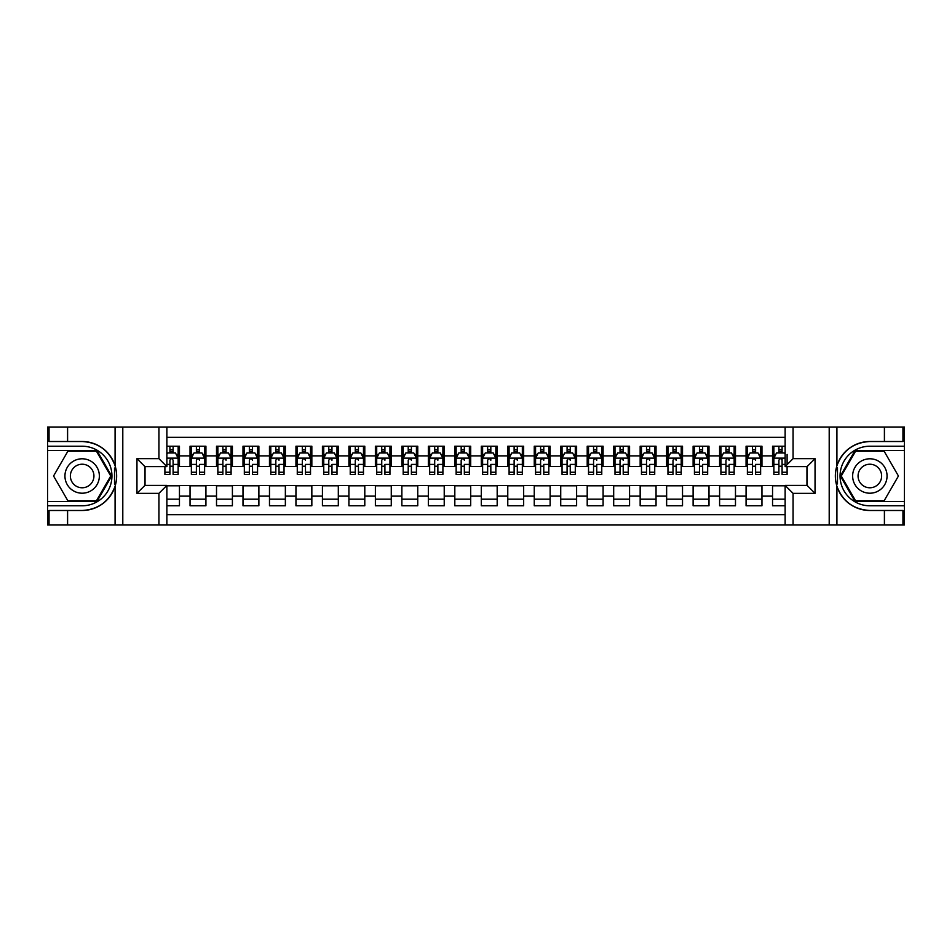 <?xml version="1.0" encoding="UTF-8"?>
<svg xmlns="http://www.w3.org/2000/svg" width="952" height="952" viewBox="0 0 952 952"><rect width="100%" height="100%" fill="white"/><g stroke="black" fill="none" stroke-linecap="round" stroke-linejoin="round"><path stroke-width="1.43" d="M166.874 524.98L785.126 524.98L785.126 485.401L807.094 485.401L807.094 466.599L785.126 466.599L785.126 427.02L166.874 427.02L166.874 466.599L144.906 466.599L144.906 485.401L166.874 485.401L166.874 524.98L67.592 524.98L67.592 510.486L82.158 510.486A34.486 34.486 0 0 0 115.085 486.246C117.108 479.415 117.108 472.597 115.085 465.754A34.486 34.486 0 0 0 82.158 441.514L67.592 441.514L67.592 427.02L47.6 427.02L47.6 501.549L96.902 501.549L111.658 476L96.902 450.451L47.6 450.451M785.126 446.214L772.548 446.214L772.548 455.877L761.957 455.877L761.957 466.468L772.548 466.468L772.548 455.877M761.957 455.877L761.957 446.214L746.071 446.214L746.071 455.877L735.479 455.877L735.479 466.468L746.071 466.468L746.071 455.877M735.479 455.877L735.479 446.214L719.593 446.214L719.593 455.877L709.002 455.877L709.002 466.468L719.593 466.468L719.593 455.877M709.002 455.877L709.002 446.214L693.115 446.214L693.115 455.877L682.524 455.877L682.524 466.468L693.115 466.468L693.115 455.877M682.524 455.877L682.524 446.214L666.638 446.214L666.638 455.877L656.047 455.877L656.047 466.468L666.638 466.468L666.638 455.877M656.047 455.877L656.047 446.214L640.161 446.214L640.161 455.877L629.569 455.877L629.569 466.468L640.161 466.468L640.161 455.877M629.569 455.877L629.569 446.214L613.683 446.214L613.683 455.877L603.092 455.877L603.092 466.468L613.683 466.468L613.683 455.877M603.092 455.877L603.092 446.214L587.205 446.214L587.205 455.877L576.615 455.877L576.615 466.468L587.205 466.468L587.205 455.877M576.615 455.877L576.615 446.214L560.728 446.214L560.728 455.877L550.137 455.877L550.137 466.468L560.728 466.468L560.728 455.877M550.137 455.877L550.137 446.214L534.25 446.214L534.25 455.877L523.659 455.877L523.659 466.468L534.25 466.468L534.25 455.877M523.659 455.877L523.659 446.214L507.773 446.214L507.773 455.877L497.182 455.877L497.182 466.468L507.773 466.468L507.773 455.877M497.182 455.877L497.182 446.214L481.295 446.214L481.295 455.877L470.704 455.877L470.704 466.468L481.295 466.468L481.295 455.877M470.704 455.877L470.704 446.214L454.818 446.214L454.818 455.877L444.227 455.877L444.227 466.468L454.818 466.468L454.818 455.877M444.227 455.877L444.227 446.214L428.34 446.214L428.34 455.877L417.75 455.877L417.75 466.468L428.34 466.468L428.34 455.877M417.75 455.877L417.75 446.214L401.863 446.214L401.863 455.877L391.272 455.877L391.272 466.468L401.863 466.468L401.863 455.877M391.272 455.877L391.272 446.214L375.385 446.214L375.385 455.877L364.794 455.877L364.794 466.468L375.385 466.468L375.385 455.877M364.794 455.877L364.794 446.214L348.908 446.214L348.908 455.877L338.317 455.877L338.317 466.468L348.908 466.468L348.908 455.877M338.317 455.877L338.317 446.214L322.43 446.214L322.43 455.877L311.839 455.877L311.839 466.468L322.43 466.468L322.43 455.877M311.839 455.877L311.839 446.214L295.953 446.214L295.953 455.877L285.362 455.877L285.362 466.468L295.953 466.468L295.953 455.877M285.362 455.877L285.362 446.214L269.475 446.214L269.475 455.877L258.885 455.877L258.885 466.468L269.475 466.468L269.475 455.877M258.885 455.877L258.885 446.214L242.998 446.214L242.998 455.877L232.407 455.877L232.407 466.468L242.998 466.468L242.998 455.877M232.407 455.877L232.407 446.214L216.52 446.214L216.52 455.877L205.929 455.877L205.929 466.468L216.52 466.468L216.52 455.877M205.929 455.877L205.929 446.214L190.043 446.214L190.043 466.468L179.452 466.468L179.452 446.214L166.874 446.214M166.874 505.786L179.452 505.786L179.452 485.532L190.043 485.532L190.043 505.786L205.929 505.786L205.929 485.532L216.52 485.532L216.52 496.123L205.929 496.123M216.52 496.123L216.52 505.786L232.407 505.786L232.407 485.532L242.998 485.532L242.998 496.123L232.407 496.123M242.998 496.123L242.998 505.786L258.885 505.786L258.885 485.532L269.475 485.532L269.475 496.123L258.885 496.123M269.475 496.123L269.475 505.786L285.362 505.786L285.362 485.532L295.953 485.532L295.953 496.123L285.362 496.123M295.953 496.123L295.953 505.786L311.839 505.786L311.839 485.532L322.43 485.532L322.43 496.123L311.839 496.123M322.43 496.123L322.43 505.786L338.317 505.786L338.317 485.532L348.908 485.532L348.908 496.123L338.317 496.123M348.908 496.123L348.908 505.786L364.794 505.786L364.794 485.532L375.385 485.532L375.385 496.123L364.794 496.123M375.385 496.123L375.385 505.786L391.272 505.786L391.272 485.532L401.863 485.532L401.863 496.123L391.272 496.123M401.863 496.123L401.863 505.786L417.75 505.786L417.75 485.532L428.34 485.532L428.34 496.123L417.75 496.123M428.34 496.123L428.34 505.786L444.227 505.786L444.227 485.532L454.818 485.532L454.818 496.123L444.227 496.123M454.818 496.123L454.818 505.786L470.704 505.786L470.704 485.532L481.295 485.532L481.295 496.123L470.704 496.123M481.295 496.123L481.295 505.786L497.182 505.786L497.182 485.532L507.773 485.532L507.773 496.123L497.182 496.123M507.773 496.123L507.773 505.786L523.659 505.786L523.659 485.532L534.25 485.532L534.25 496.123L523.659 496.123M534.25 496.123L534.25 505.786L550.137 505.786L550.137 485.532L560.728 485.532L560.728 496.123L550.137 496.123M560.728 496.123L560.728 505.786L576.615 505.786L576.615 485.532L587.205 485.532L587.205 496.123L576.615 496.123M587.205 496.123L587.205 505.786L603.092 505.786L603.092 485.532L613.683 485.532L613.683 496.123L603.092 496.123M613.683 496.123L613.683 505.786L629.569 505.786L629.569 485.532L640.161 485.532L640.161 496.123L629.569 496.123M640.161 496.123L640.161 505.786L656.047 505.786L656.047 485.532L666.638 485.532L666.638 496.123L656.047 496.123M666.638 496.123L666.638 505.786L682.524 505.786L682.524 485.532L693.115 485.532L693.115 496.123L682.524 496.123M693.115 496.123L693.115 505.786L709.002 505.786L709.002 485.532L719.593 485.532L719.593 496.123L709.002 496.123M719.593 496.123L719.593 505.786L735.479 505.786L735.479 485.532L746.071 485.532L746.071 496.123L735.479 496.123M746.071 496.123L746.071 505.786L761.957 505.786L761.957 485.532L772.548 485.532L772.548 496.123L761.957 496.123M785.126 437.349L166.874 437.349M166.874 514.651L785.126 514.651M772.548 496.123L772.548 505.786L785.126 505.786M145.037 466.599L145.037 485.401M806.963 485.401L806.963 466.599M169.92 452.831L173.097 452.831M178.131 452.831L179.452 452.831M169.92 466.206L173.097 466.206M178.131 466.206L179.452 466.206M166.874 485.794L179.452 485.794M166.874 499.169L179.452 499.169M190.043 466.206L191.376 466.206M196.398 466.206L199.575 466.206M204.609 466.206L205.929 466.206M190.043 452.831L191.376 452.831M196.398 452.831L199.575 452.831M204.609 452.831L205.929 452.831M190.043 485.794L205.929 485.794M190.043 499.169L205.929 499.169M216.52 485.794L232.407 485.794M216.52 499.169L232.407 499.169M216.52 452.831L217.853 452.831M222.875 452.831L226.052 452.831M231.086 452.831L232.407 452.831M216.52 466.206L217.853 466.206M222.875 466.206L226.052 466.206M231.086 466.206L232.407 466.206M242.998 485.794L258.885 485.794M242.998 499.169L258.885 499.169M242.998 452.831L244.331 452.831M249.353 452.831L252.53 452.831M257.564 452.831L258.885 452.831M242.998 466.206L244.331 466.206M249.353 466.206L252.53 466.206M257.564 466.206L258.885 466.206M269.475 485.794L285.362 485.794M269.475 499.169L285.362 499.169M269.475 452.831L270.796 452.831M275.83 452.831L279.007 452.831M284.041 452.831L285.362 452.831M269.475 466.206L270.796 466.206M275.83 466.206L279.007 466.206M284.041 466.206L285.362 466.206M295.953 485.794L311.839 485.794M295.953 499.169L311.839 499.169M295.953 452.831L297.274 452.831M302.308 452.831L305.485 452.831M310.519 452.831L311.839 452.831M295.953 466.206L297.274 466.206M302.308 466.206L305.485 466.206M310.519 466.206L311.839 466.206M322.43 485.794L338.317 485.794M322.43 499.169L338.317 499.169M322.43 452.831L323.751 452.831M328.785 452.831L331.962 452.831M336.996 452.831L338.317 452.831M322.43 466.206L323.751 466.206M328.785 466.206L331.962 466.206M336.996 466.206L338.317 466.206M348.908 485.794L364.794 485.794M348.908 499.169L364.794 499.169M348.908 452.831L350.229 452.831M355.263 452.831L358.44 452.831M363.474 452.831L364.794 452.831M348.908 466.206L350.229 466.206M355.263 466.206L358.44 466.206M363.474 466.206L364.794 466.206M375.385 485.794L391.272 485.794M375.385 499.169L391.272 499.169M375.385 452.831L376.706 452.831M381.74 452.831L384.917 452.831M389.951 452.831L391.272 452.831M375.385 466.206L376.706 466.206M381.74 466.206L384.917 466.206M389.951 466.206L391.272 466.206M401.863 485.794L417.75 485.794M401.863 499.169L417.75 499.169M401.863 452.831L403.184 452.831M408.218 452.831L411.395 452.831M416.429 452.831L417.75 452.831M401.863 466.206L403.184 466.206M408.218 466.206L411.395 466.206M416.429 466.206L417.75 466.206M428.34 485.794L444.227 485.794M428.34 499.169L444.227 499.169M428.34 452.831L429.661 452.831M434.695 452.831L437.872 452.831M442.906 452.831L444.227 452.831M428.34 466.206L429.661 466.206M434.695 466.206L437.872 466.206M442.906 466.206L444.227 466.206M454.818 485.794L470.704 485.794M454.818 499.169L470.704 499.169M454.818 452.831L456.139 452.831M461.173 452.831L464.35 452.831M469.384 452.831L470.704 452.831M454.818 466.206L456.139 466.206M461.173 466.206L464.35 466.206M469.384 466.206L470.704 466.206M481.295 485.794L497.182 485.794M481.295 499.169L497.182 499.169M481.295 452.831L482.616 452.831M487.65 452.831L490.827 452.831M495.861 452.831L497.182 452.831M481.295 466.206L482.616 466.206M487.65 466.206L490.827 466.206M495.861 466.206L497.182 466.206M507.773 485.794L523.659 485.794M507.773 499.169L523.659 499.169M507.773 452.831L509.094 452.831M514.128 452.831L517.305 452.831M522.339 452.831L523.659 452.831M507.773 466.206L509.094 466.206M514.128 466.206L517.305 466.206M522.339 466.206L523.659 466.206M534.25 485.794L550.137 485.794M534.25 499.169L550.137 499.169M534.25 452.831L535.571 452.831M540.605 452.831L543.782 452.831M548.816 452.831L550.137 452.831M534.25 466.206L535.571 466.206M540.605 466.206L543.782 466.206M548.816 466.206L550.137 466.206M560.728 485.794L576.615 485.794M560.728 499.169L576.615 499.169M560.728 452.831L562.049 452.831M567.083 452.831L570.26 452.831M575.294 452.831L576.615 452.831M560.728 466.206L562.049 466.206M567.083 466.206L570.26 466.206M575.294 466.206L576.615 466.206M587.205 485.794L603.092 485.794M587.205 499.169L603.092 499.169M587.205 452.831L588.526 452.831M593.56 452.831L596.737 452.831M601.771 452.831L603.092 452.831M587.205 466.206L588.526 466.206M593.56 466.206L596.737 466.206M601.771 466.206L603.092 466.206M613.683 485.794L629.569 485.794M613.683 499.169L629.569 499.169M613.683 452.831L615.004 452.831M620.038 452.831L623.215 452.831M628.249 452.831L629.569 452.831M613.683 466.206L615.004 466.206M620.038 466.206L623.215 466.206M628.249 466.206L629.569 466.206M640.161 485.794L656.047 485.794M640.161 499.169L656.047 499.169M640.161 452.831L641.481 452.831M646.515 452.831L649.692 452.831M654.726 452.831L656.047 452.831M640.161 466.206L641.481 466.206M646.515 466.206L649.692 466.206M654.726 466.206L656.047 466.206M666.638 485.794L682.524 485.794M666.638 499.169L682.524 499.169M666.638 452.831L667.959 452.831M672.993 452.831L676.17 452.831M681.204 452.831L682.524 452.831M666.638 466.206L667.959 466.206M672.993 466.206L676.17 466.206M681.204 466.206L682.524 466.206M693.115 485.794L709.002 485.794M693.115 499.169L709.002 499.169M693.115 452.831L694.436 452.831M699.47 452.831L702.647 452.831M707.669 452.831L709.002 452.831M693.115 466.206L694.436 466.206M699.47 466.206L702.647 466.206M707.669 466.206L709.002 466.206M719.593 485.794L735.479 485.794M719.593 499.169L735.479 499.169M719.593 452.831L720.914 452.831M725.948 452.831L729.125 452.831M734.147 452.831L735.479 452.831M719.593 466.206L720.914 466.206M725.948 466.206L729.125 466.206M734.147 466.206L735.479 466.206M746.071 485.794L761.957 485.794M746.071 499.169L761.957 499.169M746.071 452.831L747.391 452.831M752.425 452.831L755.602 452.831M760.624 452.831L761.957 452.831M746.071 466.206L747.391 466.206M752.425 466.206L755.602 466.206M760.624 466.206L761.957 466.206M772.548 485.794L785.126 485.794M772.548 499.169L785.126 499.169M772.548 452.831L773.869 452.831M778.903 452.831L782.08 452.831M772.548 466.206L773.869 466.206M778.903 466.206L782.08 466.206M173.097 449.653L169.92 449.653M164.898 472.252L164.898 474.417L169.92 474.417L169.92 472.252L164.898 472.252L164.898 466.599M176.215 454.425L178.131 454.425L178.131 474.417L173.097 474.417L173.097 460.244C172.038 458.209 170.979 458.209 169.92 460.244L169.92 472.252M178.131 454.425L178.131 446.214M178.131 458.257L175.489 452.962L167.54 452.962L166.874 454.294M169.92 452.962L169.92 446.214M173.097 446.214L173.097 452.962M90.761 461.101A17.207 17.207 0 0 0 67.247 467.396A17.207 17.207 0 0 0 73.542 490.899A17.207 17.207 0 0 0 97.056 484.604A17.207 17.207 0 0 0 90.761 461.101M88.048 465.802A11.781 11.781 0 0 0 71.947 470.109A11.781 11.781 0 0 0 76.267 486.198A11.781 11.781 0 0 0 92.356 481.89A11.781 11.781 0 0 0 88.048 465.802M96.449 500.752L67.854 500.752L53.562 476L67.854 451.248L96.449 451.248L110.741 476L96.449 500.752M878.458 461.101A17.207 17.207 0 0 0 854.944 467.396A17.207 17.207 0 0 0 861.239 490.899A17.207 17.207 0 0 0 884.753 484.604A17.207 17.207 0 0 0 878.458 461.101M875.733 465.802A11.781 11.781 0 0 0 859.644 470.109A11.781 11.781 0 0 0 863.952 486.198A11.781 11.781 0 0 0 880.053 481.89A11.781 11.781 0 0 0 875.733 465.802M884.146 500.752L855.551 500.752L841.259 476L855.551 451.248L884.146 451.248L898.438 476L884.146 500.752M114.526 483.949L115.716 483.949A34.486 34.486 0 0 0 115.716 468.063L114.526 468.063L114.526 484.151L115.656 484.151M67.592 427.02L115.085 427.02L115.085 465.754C109.337 450.57 98.353 442.49 82.158 441.514M82.158 510.486C98.353 509.51 109.337 501.43 115.085 486.246L115.085 524.98M158.936 524.98L158.936 493.338L136.957 493.338L136.957 458.662L158.936 458.662L158.936 427.02L122.796 427.02L122.796 524.98M67.592 524.98L47.6 524.98L47.6 501.549M47.6 505.786L82.158 505.786A29.786 29.786 0 0 0 111.943 476A29.786 29.786 0 0 0 82.158 446.214L47.6 446.214M115.085 427.02L122.796 427.02M158.936 427.02L166.874 427.02M67.592 510.486L49.052 510.486L49.052 524.98M67.592 441.514L49.052 441.514L49.052 427.02M158.936 493.338L166.874 485.401M136.957 493.338L144.906 485.401M136.957 458.662L144.906 466.599M158.936 458.662L166.874 466.599M114.526 468.063L115.668 467.86M116.513 478.963L116.62 474.786M116.275 471.026L116.096 469.895M837.474 468.051L836.284 468.051A34.486 34.486 0 0 0 836.284 483.937L837.474 483.937L837.474 467.848L836.344 467.848M785.126 427.02L884.408 427.02L884.408 441.514L869.842 441.514A34.486 34.486 0 0 0 836.915 465.754C834.892 472.585 834.892 479.403 836.915 486.246A34.486 34.486 0 0 0 869.842 510.486L884.408 510.486L884.408 524.98L904.4 524.98L904.4 450.451L855.098 450.451L840.342 476L855.098 501.549L904.4 501.549M884.408 524.98L836.915 524.98L836.915 486.246C842.663 501.43 853.646 509.51 869.842 510.486M869.842 441.514C853.646 442.49 842.663 450.57 836.915 465.754L836.915 427.02M793.064 427.02L793.064 458.662L815.043 458.662L815.043 493.338L793.064 493.338L793.064 524.98L829.204 524.98L829.204 427.02M884.408 427.02L904.4 427.02L904.4 450.451M904.4 446.214L869.842 446.214A29.786 29.786 0 0 0 840.057 476A29.786 29.786 0 0 0 869.842 505.786L904.4 505.786M836.915 524.98L829.204 524.98M793.064 524.98L785.126 524.98M884.408 441.514L902.948 441.514L902.948 427.02M884.408 510.486L902.948 510.486L902.948 524.98M793.064 458.662L785.126 466.599M815.043 458.662L807.094 466.599M815.043 493.338L807.094 485.401M793.064 493.338L785.126 485.401M837.474 483.937L836.332 484.14M835.487 473.037L835.38 477.214M835.725 480.974L835.904 482.105M199.575 446.214L199.575 452.962L199.575 449.653L196.398 449.653M204.609 472.252L199.575 472.252L199.575 474.417L204.609 474.417L204.609 458.257L201.967 452.962L194.018 452.962L191.376 458.257L191.376 464.397L191.376 446.214M191.376 469.181L191.376 470.966M191.376 454.473L191.376 449.653M191.376 472.252L191.376 474.417L196.398 474.417L196.398 472.252L191.376 472.252L191.376 464.397L196.398 464.397L196.398 469.181M204.609 454.473L204.609 449.653M199.575 472.252L199.575 464.397L204.609 464.397L204.609 446.214M196.398 452.962L196.398 446.214M199.575 469.181L199.575 470.966M196.398 472.252L196.398 460.244C197.457 458.209 198.516 458.209 199.575 460.244L199.575 458.126M226.052 446.214L226.052 452.962L226.052 449.653L222.875 449.653M231.086 472.252L226.052 472.252L226.052 474.417L231.086 474.417L231.086 458.257L228.444 452.962L220.495 452.962L217.853 458.257L217.853 464.397L217.853 446.214M217.853 469.181L217.853 470.966M217.853 454.473L217.853 449.653M217.853 472.252L217.853 474.417L222.875 474.417L222.875 472.252L217.853 472.252L217.853 464.397L222.875 464.397L222.875 469.181M231.086 454.473L231.086 449.653M226.052 472.252L226.052 464.397L231.086 464.397L231.086 446.214M222.875 452.962L222.875 446.214M226.052 469.181L226.052 470.966M222.875 472.252L222.875 460.244C223.934 458.209 224.993 458.209 226.052 460.244L226.052 458.126M252.53 446.214L252.53 452.962L252.53 449.653L249.353 449.653M257.564 472.252L252.53 472.252L252.53 474.417L257.564 474.417L257.564 458.257L254.922 452.962L246.973 452.962L244.331 458.257L244.331 464.397L244.331 446.214M244.331 469.181L244.331 470.966M244.331 454.473L244.331 449.653M244.331 472.252L244.331 474.417L249.353 474.417L249.353 472.252L244.331 472.252L244.331 464.397L249.353 464.397L249.353 469.181M257.564 454.473L257.564 449.653M252.53 472.252L252.53 464.397L257.564 464.397L257.564 446.214M249.353 452.962L249.353 446.214M252.53 469.181L252.53 470.966M249.353 472.252L249.353 460.244C250.412 458.209 251.471 458.209 252.53 460.244L252.53 458.126M279.007 446.214L279.007 452.962L279.007 449.653L275.83 449.653M284.041 472.252L279.007 472.252L279.007 474.417L284.041 474.417L284.041 458.257L281.387 452.962L273.45 452.962L270.796 458.257L270.796 464.397L270.796 446.214M270.796 469.181L270.796 470.966M270.796 454.473L270.796 449.653M270.796 472.252L270.796 474.417L275.83 474.417L275.83 472.252L270.796 472.252L270.796 464.397L275.83 464.397L275.83 469.181M284.041 454.473L284.041 449.653M279.007 472.252L279.007 464.397L284.041 464.397L284.041 446.214M275.83 452.962L275.83 446.214M279.007 469.181L279.007 470.966M275.83 472.252L275.83 460.244C276.889 458.209 277.948 458.209 279.007 460.244L279.007 458.126M305.485 446.214L305.485 452.962L305.485 449.653L302.308 449.653M310.519 472.252L305.485 472.252L305.485 474.417L310.519 474.417L310.519 458.257L307.865 452.962L299.928 452.962L297.274 458.257L297.274 464.397L297.274 446.214M297.274 469.181L297.274 470.966M297.274 454.473L297.274 449.653M297.274 472.252L297.274 474.417L302.308 474.417L302.308 472.252L297.274 472.252L297.274 464.397L302.308 464.397L302.308 469.181M310.519 454.473L310.519 449.653M305.485 472.252L305.485 464.397L310.519 464.397L310.519 446.214M302.308 452.962L302.308 446.214M305.485 469.181L305.485 470.966M302.308 472.252L302.308 460.244C303.367 458.209 304.426 458.209 305.485 460.244L305.485 458.126M331.962 446.214L331.962 452.962L331.962 449.653L328.785 449.653M336.996 472.252L331.962 472.252L331.962 474.417L336.996 474.417L336.996 458.257L334.342 452.962L326.405 452.962L323.751 458.257L323.751 464.397L323.751 446.214M323.751 469.181L323.751 470.966M323.751 454.473L323.751 449.653M323.751 472.252L323.751 474.417L328.785 474.417L328.785 472.252L323.751 472.252L323.751 464.397L328.785 464.397L328.785 469.181M336.996 454.473L336.996 449.653M331.962 472.252L331.962 464.397L336.996 464.397L336.996 446.214M328.785 452.962L328.785 446.214M331.962 469.181L331.962 470.966M328.785 472.252L328.785 460.244C329.844 458.209 330.903 458.209 331.962 460.244L331.962 458.126M358.44 446.214L358.44 452.962L358.44 449.653L355.263 449.653M363.474 472.252L358.44 472.252L358.44 474.417L363.474 474.417L363.474 458.257L360.82 452.962L352.883 452.962L350.229 458.257L350.229 464.397L350.229 446.214M350.229 469.181L350.229 470.966M350.229 454.473L350.229 449.653M350.229 472.252L350.229 474.417L355.263 474.417L355.263 472.252L350.229 472.252L350.229 464.397L355.263 464.397L355.263 469.181M363.474 454.473L363.474 449.653M358.44 472.252L358.44 464.397L363.474 464.397L363.474 446.214M355.263 452.962L355.263 446.214M358.44 469.181L358.44 470.966M355.263 472.252L355.263 460.244C356.322 458.209 357.381 458.209 358.44 460.244L358.44 458.126M384.917 446.214L384.917 452.962L384.917 449.653L381.74 449.653M389.951 472.252L384.917 472.252L384.917 474.417L389.951 474.417L389.951 458.257L387.297 452.962L379.36 452.962L376.706 458.257L376.706 464.397L376.706 446.214M376.706 469.181L376.706 470.966M376.706 454.473L376.706 449.653M376.706 472.252L376.706 474.417L381.74 474.417L381.74 472.252L376.706 472.252L376.706 464.397L381.74 464.397L381.74 469.181M389.951 454.473L389.951 449.653M384.917 472.252L384.917 464.397L389.951 464.397L389.951 446.214M381.74 452.962L381.74 446.214M384.917 469.181L384.917 470.966M381.74 472.252L381.74 460.244C382.799 458.209 383.858 458.209 384.917 460.244L384.917 458.126M411.395 446.214L411.395 452.962L411.395 449.653L408.218 449.653M416.429 472.252L411.395 472.252L411.395 474.417L416.429 474.417L416.429 458.257L413.775 452.962L405.838 452.962L403.184 458.257L403.184 464.397L403.184 446.214M403.184 469.181L403.184 470.966M403.184 454.473L403.184 449.653M403.184 472.252L403.184 474.417L408.218 474.417L408.218 472.252L403.184 472.252L403.184 464.397L408.218 464.397L408.218 469.181M416.429 454.473L416.429 449.653M411.395 472.252L411.395 464.397L416.429 464.397L416.429 446.214M408.218 452.962L408.218 446.214M411.395 469.181L411.395 470.966M408.218 472.252L408.218 460.244C409.277 458.209 410.336 458.209 411.395 460.244L411.395 458.126M437.872 446.214L437.872 452.962L437.872 449.653L434.695 449.653M442.906 472.252L437.872 472.252L437.872 474.417L442.906 474.417L442.906 458.257L440.252 452.962L432.315 452.962L429.661 458.257L429.661 464.397L429.661 446.214M429.661 469.181L429.661 470.966M429.661 454.473L429.661 449.653M429.661 472.252L429.661 474.417L434.695 474.417L434.695 472.252L429.661 472.252L429.661 464.397L434.695 464.397L434.695 469.181M442.906 454.473L442.906 449.653M437.872 472.252L437.872 464.397L442.906 464.397L442.906 446.214M434.695 452.962L434.695 446.214M437.872 469.181L437.872 470.966M434.695 472.252L434.695 460.244C435.754 458.209 436.813 458.209 437.872 460.244L437.872 458.126M464.35 446.214L464.35 452.962L464.35 449.653L461.173 449.653M469.384 472.252L464.35 472.252L464.35 474.417L469.384 474.417L469.384 458.257L466.73 452.962L458.793 452.962L456.139 458.257L456.139 464.397L456.139 446.214M456.139 469.181L456.139 470.966M456.139 454.473L456.139 449.653M456.139 472.252L456.139 474.417L461.173 474.417L461.173 472.252L456.139 472.252L456.139 464.397L461.173 464.397L461.173 469.181M469.384 454.473L469.384 449.653M464.35 472.252L464.35 464.397L469.384 464.397L469.384 446.214M461.173 452.962L461.173 446.214M464.35 469.181L464.35 470.966M461.173 472.252L461.173 460.244C462.232 458.209 463.291 458.209 464.35 460.244L464.35 458.126M490.827 446.214L490.827 452.962L490.827 449.653L487.65 449.653M495.861 472.252L490.827 472.252L490.827 474.417L495.861 474.417L495.861 458.257L493.207 452.962L485.27 452.962L482.616 458.257L482.616 464.397L482.616 446.214M482.616 469.181L482.616 470.966M482.616 454.473L482.616 449.653M482.616 472.252L482.616 474.417L487.65 474.417L487.65 472.252L482.616 472.252L482.616 464.397L487.65 464.397L487.65 469.181M495.861 454.473L495.861 449.653M490.827 472.252L490.827 464.397L495.861 464.397L495.861 446.214M487.65 452.962L487.65 446.214M490.827 469.181L490.827 470.966M487.65 472.252L487.65 460.244C488.709 458.209 489.768 458.209 490.827 460.244L490.827 458.126M517.305 446.214L517.305 452.962L517.305 449.653L514.128 449.653M522.339 472.252L517.305 472.252L517.305 474.417L522.339 474.417L522.339 458.257L519.685 452.962L511.748 452.962L509.094 458.257L509.094 464.397L509.094 446.214M509.094 469.181L509.094 470.966M509.094 454.473L509.094 449.653M509.094 472.252L509.094 474.417L514.128 474.417L514.128 472.252L509.094 472.252L509.094 464.397L514.128 464.397L514.128 469.181M522.339 454.473L522.339 449.653M517.305 472.252L517.305 464.397L522.339 464.397L522.339 446.214M514.128 452.962L514.128 446.214M517.305 469.181L517.305 470.966M514.128 472.252L514.128 460.244C515.187 458.209 516.246 458.209 517.305 460.244L517.305 458.126M543.782 446.214L543.782 452.962L543.782 449.653L540.605 449.653M548.816 472.252L543.782 472.252L543.782 474.417L548.816 474.417L548.816 458.257L546.162 452.962L538.225 452.962L535.571 458.257L535.571 464.397L535.571 446.214M535.571 469.181L535.571 470.966M535.571 454.473L535.571 449.653M535.571 472.252L535.571 474.417L540.605 474.417L540.605 472.252L535.571 472.252L535.571 464.397L540.605 464.397L540.605 469.181M548.816 454.473L548.816 449.653M543.782 472.252L543.782 464.397L548.816 464.397L548.816 446.214M540.605 452.962L540.605 446.214M543.782 469.181L543.782 470.966M540.605 472.252L540.605 460.244C541.664 458.209 542.723 458.209 543.782 460.244L543.782 458.126M570.26 446.214L570.26 452.962L570.26 449.653L567.083 449.653M575.294 472.252L570.26 472.252L570.26 474.417L575.294 474.417L575.294 458.257L572.64 452.962L564.703 452.962L562.049 458.257L562.049 464.397L562.049 446.214M562.049 469.181L562.049 470.966M562.049 454.473L562.049 449.653M562.049 472.252L562.049 474.417L567.083 474.417L567.083 472.252L562.049 472.252L562.049 464.397L567.083 464.397L567.083 469.181M575.294 454.473L575.294 449.653M570.26 472.252L570.26 464.397L575.294 464.397L575.294 446.214M567.083 452.962L567.083 446.214M570.26 469.181L570.26 470.966M567.083 472.252L567.083 460.244C568.142 458.209 569.201 458.209 570.26 460.244L570.26 458.126M596.737 446.214L596.737 452.962L596.737 449.653L593.56 449.653M601.771 472.252L596.737 472.252L596.737 474.417L601.771 474.417L601.771 458.257L599.117 452.962L591.18 452.962L588.526 458.257L588.526 464.397L588.526 446.214M588.526 469.181L588.526 470.966M588.526 454.473L588.526 449.653M588.526 472.252L588.526 474.417L593.56 474.417L593.56 472.252L588.526 472.252L588.526 464.397L593.56 464.397L593.56 469.181M601.771 454.473L601.771 449.653M596.737 472.252L596.737 464.397L601.771 464.397L601.771 446.214M593.56 452.962L593.56 446.214M596.737 469.181L596.737 470.966M593.56 472.252L593.56 460.244C594.619 458.209 595.678 458.209 596.737 460.244L596.737 458.126M623.215 446.214L623.215 452.962L623.215 449.653L620.038 449.653M628.249 472.252L623.215 472.252L623.215 474.417L628.249 474.417L628.249 458.257L625.595 452.962L617.658 452.962L615.004 458.257L615.004 464.397L615.004 446.214M615.004 469.181L615.004 470.966M615.004 454.473L615.004 449.653M615.004 472.252L615.004 474.417L620.038 474.417L620.038 472.252L615.004 472.252L615.004 464.397L620.038 464.397L620.038 469.181M628.249 454.473L628.249 449.653M623.215 472.252L623.215 464.397L628.249 464.397L628.249 446.214M620.038 452.962L620.038 446.214M623.215 469.181L623.215 470.966M620.038 472.252L620.038 460.244C621.097 458.209 622.156 458.209 623.215 460.244L623.215 458.126M649.692 446.214L649.692 452.962L649.692 449.653L646.515 449.653M654.726 472.252L649.692 472.252L649.692 474.417L654.726 474.417L654.726 458.257L652.072 452.962L644.135 452.962L641.481 458.257L641.481 464.397L641.481 446.214M641.481 469.181L641.481 470.966M641.481 454.473L641.481 449.653M641.481 472.252L641.481 474.417L646.515 474.417L646.515 472.252L641.481 472.252L641.481 464.397L646.515 464.397L646.515 469.181M654.726 454.473L654.726 449.653M649.692 472.252L649.692 464.397L654.726 464.397L654.726 446.214M646.515 452.962L646.515 446.214M649.692 469.181L649.692 470.966M646.515 472.252L646.515 460.244C647.574 458.209 648.633 458.209 649.692 460.244L649.692 458.126M676.17 446.214L676.17 452.962L676.17 449.653L672.993 449.653M681.204 472.252L676.17 472.252L676.17 474.417L681.204 474.417L681.204 458.257L678.55 452.962L670.613 452.962L667.959 458.257L667.959 464.397L667.959 446.214M667.959 469.181L667.959 470.966M667.959 454.473L667.959 449.653M667.959 472.252L667.959 474.417L672.993 474.417L672.993 472.252L667.959 472.252L667.959 464.397L672.993 464.397L672.993 469.181M681.204 454.473L681.204 449.653M676.17 472.252L676.17 464.397L681.204 464.397L681.204 446.214M672.993 452.962L672.993 446.214M676.17 469.181L676.17 470.966M672.993 472.252L672.993 460.244C674.052 458.209 675.111 458.209 676.17 460.244L676.17 458.126M702.647 446.214L702.647 452.962L702.647 449.653L699.47 449.653M707.669 472.252L702.647 472.252L702.647 474.417L707.669 474.417L707.669 458.257L705.027 452.962L697.078 452.962L694.436 458.257L694.436 464.397L694.436 446.214M694.436 469.181L694.436 470.966M694.436 454.473L694.436 449.653M694.436 472.252L694.436 474.417L699.47 474.417L699.47 472.252L694.436 472.252L694.436 464.397L699.47 464.397L699.47 469.181M707.669 454.473L707.669 449.653M702.647 472.252L702.647 464.397L707.669 464.397L707.669 446.214M699.47 452.962L699.47 446.214M702.647 469.181L702.647 470.966M699.47 472.252L699.47 460.244C700.529 458.209 701.588 458.209 702.647 460.244L702.647 458.126M729.125 446.214L729.125 452.962L729.125 449.653L725.948 449.653M734.147 472.252L729.125 472.252L729.125 474.417L734.147 474.417L734.147 458.257L731.505 452.962L723.556 452.962L720.914 458.257L720.914 464.397L720.914 446.214M720.914 469.181L720.914 470.966M720.914 454.473L720.914 449.653M720.914 472.252L720.914 474.417L725.948 474.417L725.948 472.252L720.914 472.252L720.914 464.397L725.948 464.397L725.948 469.181M734.147 454.473L734.147 449.653M729.125 472.252L729.125 464.397L734.147 464.397L734.147 446.214M725.948 452.962L725.948 446.214M729.125 469.181L729.125 470.966M725.948 472.252L725.948 460.244C727.007 458.209 728.066 458.209 729.125 460.244L729.125 458.126M755.602 446.214L755.602 452.962L755.602 449.653L752.425 449.653M760.624 472.252L755.602 472.252L755.602 474.417L760.624 474.417L760.624 458.257L757.982 452.962L750.033 452.962L747.391 458.257L747.391 464.397L747.391 446.214M747.391 469.181L747.391 470.966M747.391 454.473L747.391 449.653M747.391 472.252L747.391 474.417L752.425 474.417L752.425 472.252L747.391 472.252L747.391 464.397L752.425 464.397L752.425 469.181M760.624 454.473L760.624 449.653M755.602 472.252L755.602 464.397L760.624 464.397L760.624 446.214M752.425 452.962L752.425 446.214M755.602 469.181L755.602 470.966M752.425 472.252L752.425 460.244C753.484 458.209 754.543 458.209 755.602 460.244L755.602 458.126M782.08 446.214L782.08 452.962L782.08 449.653L778.903 449.653M785.126 454.294L784.46 452.962L776.511 452.962L773.869 458.257L773.869 464.397L773.869 446.214M773.869 469.181L773.869 470.966M773.869 454.473L773.869 449.653M773.869 472.252L773.869 474.417L778.903 474.417L778.903 472.252L773.869 472.252L773.869 464.397L778.903 464.397L778.903 469.181M787.102 466.599L787.102 474.417L782.08 474.417L782.08 458.126M787.102 464.397L787.102 454.425M778.903 452.962L778.903 446.214M782.08 469.181L782.08 470.966M785.126 464.397L782.08 464.397L782.08 460.244C781.021 458.209 779.962 458.209 778.903 460.244L778.903 472.252M190.043 496.123L179.452 496.123M190.043 455.877L179.452 455.877M178.072 458.126L166.874 458.126M178.131 472.252L173.097 472.252M169.92 464.397L166.874 464.397M178.131 464.397L173.097 464.397M173.097 451.343L169.92 451.343M204.549 458.126L191.435 458.126M191.376 454.425L193.292 454.425M202.693 454.425L204.609 454.425M199.575 451.343L196.398 451.343M231.015 458.126L217.913 458.126M217.853 454.425L219.769 454.425M229.17 454.425L231.086 454.425M226.052 451.343L222.875 451.343M257.492 458.126L244.39 458.126M244.331 454.425L246.247 454.425M255.648 454.425L257.564 454.425M252.53 451.343L249.353 451.343M283.97 458.126L270.868 458.126M270.796 454.425L272.724 454.425M282.125 454.425L284.041 454.425M279.007 451.343L275.83 451.343M310.447 458.126L297.345 458.126M297.274 454.425L299.202 454.425M308.603 454.425L310.519 454.425M305.485 451.343L302.308 451.343M336.925 458.126L323.823 458.126M323.751 454.425L325.679 454.425M335.08 454.425L336.996 454.425M331.962 451.343L328.785 451.343M363.402 458.126L350.3 458.126M350.229 454.425L352.157 454.425M361.558 454.425L363.474 454.425M358.44 451.343L355.263 451.343M389.88 458.126L376.778 458.126M376.706 454.425L378.634 454.425M388.035 454.425L389.951 454.425M384.917 451.343L381.74 451.343M416.357 458.126L403.255 458.126M403.184 454.425L405.112 454.425M414.513 454.425L416.429 454.425M411.395 451.343L408.218 451.343M442.835 458.126L429.733 458.126M429.661 454.425L431.589 454.425M440.99 454.425L442.906 454.425M437.872 451.343L434.695 451.343M469.312 458.126L456.21 458.126M456.139 454.425L458.067 454.425M467.456 454.425L469.384 454.425M464.35 451.343L461.173 451.343M495.79 458.126L482.688 458.126M482.616 454.425L484.544 454.425M493.933 454.425L495.861 454.425M490.827 451.343L487.65 451.343M522.267 458.126L509.165 458.126M509.094 454.425L511.01 454.425M520.411 454.425L522.339 454.425M517.305 451.343L514.128 451.343M548.745 458.126L535.643 458.126M535.571 454.425L537.487 454.425M546.888 454.425L548.816 454.425M543.782 451.343L540.605 451.343M575.222 458.126L562.12 458.126M562.049 454.425L563.965 454.425M573.366 454.425L575.294 454.425M570.26 451.343L567.083 451.343M601.7 458.126L588.598 458.126M588.526 454.425L590.442 454.425M599.843 454.425L601.771 454.425M596.737 451.343L593.56 451.343M628.177 458.126L615.075 458.126M615.004 454.425L616.92 454.425M626.321 454.425L628.249 454.425M623.215 451.343L620.038 451.343M654.655 458.126L641.553 458.126M641.481 454.425L643.397 454.425M652.798 454.425L654.726 454.425M649.692 451.343L646.515 451.343M681.132 458.126L668.03 458.126M667.959 454.425L669.875 454.425M679.276 454.425L681.204 454.425M676.17 451.343L672.993 451.343M707.61 458.126L694.508 458.126M694.436 454.425L696.352 454.425M705.753 454.425L707.669 454.425M702.647 451.343L699.47 451.343M734.087 458.126L720.985 458.126M720.914 454.425L722.83 454.425M732.231 454.425L734.147 454.425M729.125 451.343L725.948 451.343M760.565 458.126L747.451 458.126M747.391 454.425L749.307 454.425M758.708 454.425L760.624 454.425M755.602 451.343L752.425 451.343M785.126 458.126L773.928 458.126M773.869 454.425L775.785 454.425M787.102 472.252L782.08 472.252M782.08 451.343L778.903 451.343"/></g></svg>
